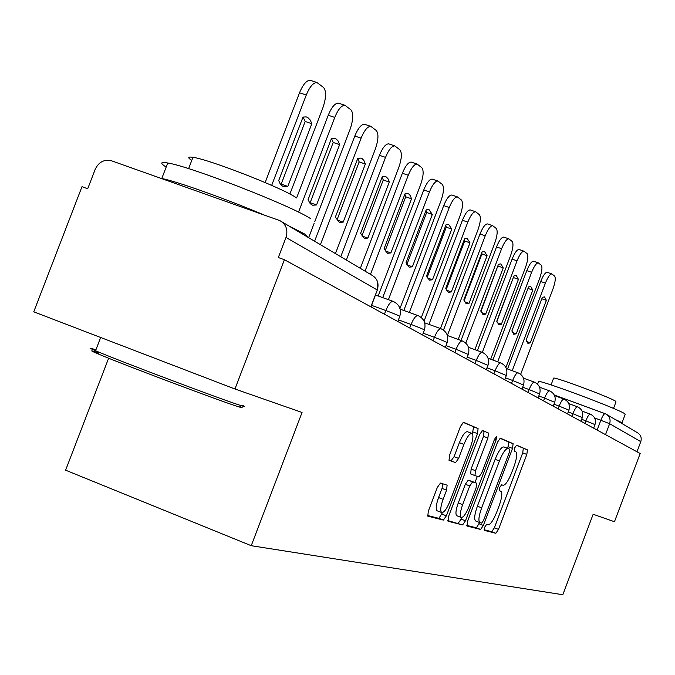 <?xml version="1.0" encoding="UTF-8"?>
<svg xmlns="http://www.w3.org/2000/svg" width="675" height="675" viewBox="0 0 675 675"><rect width="100%" height="100%" fill="white"/><g stroke="black" fill="none" stroke-linecap="round" stroke-linejoin="round"><path stroke-width="1.01" d="M484.684 527.209L484.27 530.364L495.847 533.292L498.487 529.386L526.837 454.435L527.428 449.854L516.577 445.171L514.721 447.846L514.308 451.128L515.818 451.761C517.447 453.524 516.822 458.477 513.953 466.619L511.566 472.947C508.267 481.056 505.432 485.173 503.061 485.283L501.593 484.777L499.711 487.502L499.298 490.725L500.968 491.299C502.529 493.071 501.905 497.931 499.103 505.879L496.699 512.215C493.4 520.349 490.531 524.551 488.101 524.821L486.582 524.424L484.684 527.209M440.463 483.072L437.358 487.367L428.338 511.144L427.781 516.147L443.374 520.087L446.377 515.835L477.537 433.645L478.086 428.574L463.514 422.288L460.468 426.448L449.584 455.127L449.044 460.266L455.583 462.603L458.603 458.418L463.919 444.412C467.024 436.868 469.707 433.207 471.968 433.434C473.588 435.105 473.099 439.627 470.517 447.002L449.938 501.28C446.707 509.11 443.922 512.865 441.593 512.519C440.1 510.823 440.598 506.419 443.095 499.314L446.572 490.16L447.12 485.156L440.463 483.072M472.365 433.78L473.597 426.887L478.086 428.574L463.05 422.348M484.085 529.757L491.737 531.689L494.378 527.791L522.72 452.883L523.302 448.301L527.428 449.854L516.24 445.255M251.235 545.704L302.054 412.467L234.959 389.002L284.403 259.723L640.17 453.516L614.461 521.733L593.148 514.274L562.807 594.734L251.235 545.704L65.61 470.188L108.633 358.214M467.539 521.345L467.049 526.044L480.617 529.462L483.359 525.454L512.528 448.403L513.11 443.678L500.335 438.168L497.559 442.091L467.539 521.345M462.603 524.931L448.023 521.243L448.588 516.417L479.63 434.523L482.532 430.49L488.447 433.038L487.898 438.016L475.512 470.711L474.947 475.58L478.929 476.955L481.773 472.93L494.522 439.265L496.496 436.514L496.1 439.94L465.472 520.805L462.603 524.931L447.736 520.568M234.959 389.002L33.75 311.816L81.987 186.688L87.708 188.755L95.217 169.282C98.837 161.916 104.279 159.089 111.552 160.802L279.863 220.615C286.158 224.302 288.208 229.913 285.998 237.448L278.319 257.529L284.403 259.723M607.002 414.661L637.192 432.574C640.718 434.632 641.908 437.662 640.786 441.653L609.635 423.723L594.54 417.867M636.972 451.769L640.786 441.653M507.71 448.386L508.874 442.083L499.922 438.227M513.11 443.678L508.866 442.083L513.093 443.669M466.687 525.361L476.407 527.816L479.638 522.534M481.663 523.125L483.587 520.324L509.262 452.495L509.667 449.187L508.106 448.529C505.702 448.487 502.799 452.638 499.399 460.966L481.655 507.836C478.828 515.843 478.204 520.763 479.773 522.585L481.663 523.125M508.106 448.529L503.854 446.934C501.441 446.884 498.53 451.018 495.129 459.346L499.399 460.966M475.875 521.066L475.538 520.931C473.951 519.109 474.567 514.19 477.394 506.182L495.129 459.346M482.102 430.549L484.026 431.384M470.703 473.951L471.116 469.032L483.494 436.354L484.042 431.392M477.318 476.398L474.981 482.566M461.725 517.548L461.135 519.109L465.472 520.805M462.645 504.672C460.223 511.566 459.709 515.81 461.109 517.421C463.295 517.708 465.936 514.063 469.049 506.512L476.061 488L476.634 483.199L472.627 481.866L469.741 485.949L462.645 504.672L458.257 502.968C455.827 509.853 455.321 514.105 456.739 515.717L457.042 515.835M472.272 481.528L476.575 483.173M458.257 502.968L465.345 484.262L468.239 480.178L472.213 481.503M458.257 523.226L461.135 519.109M437.434 510.899L437.088 510.764C435.577 509.06 436.075 504.655 438.573 497.559L442.041 488.413L442.842 483.815M471.766 433.358L467.454 431.73C465.176 431.502 462.485 435.156 459.38 442.69L463.919 444.412M448.867 460.097L451.035 460.865L454.072 456.688L459.38 442.69M427.469 515.455L438.902 518.341L442.471 512.629M530.28 342.849L546.379 300.367L544.506 296.899L542.362 297.337L526.137 340.166L527.909 343.364L530.28 342.849L526.424 341.457M520.653 374.296L552.935 289.069C555.297 282.31 555.854 277.982 554.588 276.083L551.872 273.94C550.041 273.966 547.881 277.037 545.408 283.146L512.232 370.702M507.541 368.989L540.7 281.5C543.181 275.392 545.341 272.329 547.189 272.312L551.872 273.94M541.822 298.755L546.379 300.367M516.248 333.788L532.794 290.132L530.778 286.512L528.55 286.942L511.861 330.961L513.768 334.302L516.248 333.788L512.19 332.336M505.887 367.47L539.587 278.564C542.008 271.62 542.557 267.157 541.215 265.165L538.329 262.896C536.406 262.913 534.17 266.051 531.63 272.312L497.694 361.808M511.878 331.045L528.01 288.368M492.893 360.053L526.804 270.624C529.343 264.372 531.588 261.233 533.528 261.225L538.329 262.896M528.019 288.453L532.794 290.132M501.407 324.219L518.434 279.323L516.248 275.527L513.945 275.94L496.766 321.224L498.817 324.709L501.407 324.219L497.146 322.684M490.666 359.243L525.471 267.469C527.968 260.322 528.508 255.707 527.082 253.623L524.011 251.218C521.986 251.227 519.666 254.433 517.058 260.845L482.338 352.367L468.467 347.313M496.842 321.612L513.464 277.197M477.402 350.57L512.106 259.116C514.713 252.712 517.033 249.514 519.075 249.505L524.011 251.218M513.54 277.602L518.434 279.323M538.397 381.864L538.566 381.426C542.287 380.548 617.92 408.864 624.637 413.657L625.134 414.509L621.987 422.854M614.689 419.217L621.337 422.415L621.852 423.208L621.312 423.149M553.534 378.397L553.66 378.059C556.411 377.3 610.588 397.55 615.6 401.212L615.98 401.887L613.508 408.434M239.912 406.477C243.802 408.248 242.747 408.164 236.765 406.198C216.683 399.777 122.318 364.222 98.651 354.139C89.581 350.3 89.387 349.827 98.078 352.704M95.901 349.844C88.864 347.524 88.746 347.827 95.546 350.747L97.647 351.624C121.88 361.893 218.708 398.402 239.203 405.008C245.32 407.025 246.375 407.135 242.367 405.321M166.168 167.071C159.806 163.046 160.329 161.688 167.746 162.987C190.367 166.404 291.549 205.858 310.483 218.573M160.869 178.318L161.781 178.495C176.572 181.297 225.906 198.847 263.706 214.827M288.588 225.796L304.594 233.972L309.175 238.013M191.759 160.473C187.388 157.57 187.793 156.516 192.966 157.317C209.115 159.384 281.467 187.591 295.608 197.294M485.696 314.077L503.229 267.874L500.867 263.891L498.471 264.288L480.777 310.905L482.988 314.558L485.696 314.077L481.199 312.474M474.896 349.65L510.545 255.715C513.101 248.366 513.633 243.591 512.114 241.405L508.84 238.849C506.706 238.849 504.301 242.131 501.626 248.704L465.784 343.094M480.929 311.605L498.057 265.385M461.017 340.47L496.53 246.932C499.213 240.368 501.626 237.094 503.769 237.094L508.84 238.849M498.201 266.11L503.229 267.874M469.032 303.328L487.105 255.732L484.54 251.547L482.06 251.927L463.809 299.962L466.206 303.792L469.032 303.328L464.29 301.641M458.182 339.441L494.708 243.262C497.348 235.685 497.855 230.74 496.235 228.445L492.742 225.72C490.489 225.712 487.991 229.078 485.241 235.811L447.373 335.475M464.062 300.983L481.942 253.927L481.705 252.863M443.5 330.075L480.009 233.997C482.76 227.273 485.266 223.914 487.536 223.923L487.671 223.973M481.942 253.927L487.105 255.732M451.33 291.912L469.986 242.831L467.184 238.427L464.611 238.79L445.778 288.326L448.377 292.351L451.33 291.912L446.327 290.123M440.446 328.548L477.892 230.032C480.608 222.218 481.098 217.097 479.368 214.675L475.63 211.764C473.251 211.756 470.644 215.198 467.817 222.109L428.937 324.371M446.15 289.685L464.67 240.983L464.316 239.566M424.06 321.165L462.434 220.253C465.261 213.351 467.876 209.908 470.273 209.925L470.441 209.984M464.67 240.983L469.986 242.831M432.481 279.754L451.752 229.103L448.698 224.454L446.023 224.792L426.566 275.932L429.393 280.167L432.481 279.754L427.191 277.872M421.343 317.562L459.996 215.958C462.797 207.883 463.269 202.568 461.413 200.019L457.405 196.906C454.882 196.889 452.174 200.424 449.263 207.512L409.328 312.449M427.089 277.636L446.285 227.205L445.787 225.425M403.81 310.458L443.72 205.605C446.622 198.526 449.347 194.991 451.879 195.016L452.09 195.092M446.285 227.205L451.752 229.103M412.383 266.785L432.304 214.456L428.962 209.545L426.195 209.857L406.063 262.71L409.151 267.182L412.383 266.785L406.78 264.794M399.963 308.517L440.918 200.947C443.804 192.603 444.251 187.085 442.268 184.385L437.94 181.052C435.274 181.027 432.447 184.655 429.452 191.928L388.412 299.675M406.772 264.777L426.668 212.507L426.001 210.347M382.725 297.616L423.74 189.97C426.727 182.697 429.57 179.078 432.253 179.111L432.506 179.196M426.668 212.507L432.304 214.456M390.901 252.922L411.522 198.813L410.358 195.666L408.907 194.071L407.843 193.59L404.983 193.877L384.134 248.56L387.509 253.294L390.901 252.922L385.104 250.872L405.717 196.805L404.84 194.24M378.202 295.979L420.533 184.908C423.503 176.276 423.925 170.53 421.791 167.67L417.125 164.084C414.298 164.059 411.337 167.788 408.257 175.255L370.474 274.371M365.032 271.139L402.368 173.247C405.447 165.78 408.409 162.068 411.261 162.093L411.573 162.203M405.717 196.805L411.522 198.813M367.883 238.081L389.264 182.039L387.956 178.698L386.353 177.002L385.197 176.496L382.244 176.757L360.627 233.39L364.331 238.41L367.883 238.081L361.901 235.963L383.265 179.98L382.151 176.985M360.323 268.346L398.697 167.729C401.777 158.794 402.165 152.803 399.862 149.766L394.799 145.901C391.795 145.876 388.699 149.707 385.535 157.376L346.343 260.052M340.732 256.728L379.443 155.309C382.615 147.639 385.712 143.826 388.741 143.851L389.129 143.986M383.265 179.98L389.264 182.039M343.17 222.134L365.352 164.042L363.892 160.456L362.121 158.65L360.847 158.119L357.801 158.347L335.357 217.088L339.449 222.429L343.17 222.134L336.985 219.957L359.159 161.916L357.758 158.465M335.441 253.589L375.258 149.293C378.439 140.02 378.793 133.768 376.304 130.537L370.803 126.352C367.597 126.343 364.365 130.275 361.1 138.156L320.406 244.671M314.601 241.228L354.805 136.029C358.071 128.157 361.311 124.225 364.534 124.251L365.023 124.411M359.159 161.916L365.352 164.042M316.55 204.955L339.609 144.653L337.964 140.805L335.99 138.873L334.581 138.307L331.459 138.518L308.129 199.522L309.665 202.888L311.428 204.643L312.66 205.225L316.55 204.955L310.163 202.719L333.197 142.467L331.459 138.518M308.897 237.068L314.196 223.197M314.727 221.813L350.03 129.448C353.329 119.812 353.632 113.273 350.933 109.822L344.925 105.292C341.508 105.292 338.116 109.333 334.758 117.433L298.536 212.127M309.665 202.888L310.163 202.719M296.603 197.952L328.244 115.239C331.602 107.156 335.002 103.115 338.445 103.123L339.044 103.326M333.197 142.467L339.609 144.653M287.812 186.418L311.808 123.719L310.323 120.142L307.741 117.492L306.163 116.902L302.999 117.079L278.699 180.537L280.091 183.642L282.378 186.03L283.745 186.646L287.812 186.418L281.197 184.106L305.176 121.466L303.092 117.053M289.887 194.037L322.802 108.025C326.219 98.002 326.464 91.15 323.536 87.463L316.938 82.519C313.293 82.544 309.732 86.712 306.273 95.032L271.671 185.38M280.538 184.3L281.197 184.106M265.14 182.545L299.531 92.77C302.991 84.468 306.551 80.308 310.23 80.291L310.989 80.544M305.176 121.466L311.808 123.719M597.139 430.076L600.868 420.188C602.606 415.859 604.024 413.682 605.112 413.657L605.796 413.952C609.576 416.163 610.858 419.42 609.635 423.723L605.517 434.641M605.796 413.952L554.302 395.035L605.036 413.632M384.446 314.221L385.847 310.534L371.638 305.378M409.733 327.991L411.083 324.456L398.444 319.857M433.139 340.74L434.43 337.331L423.174 333.231M454.849 352.569L456.097 349.287L446.048 345.617M475.057 363.572L476.263 360.408L467.277 357.117M493.906 373.84L495.07 370.777L487.021 367.833M511.523 383.442L512.654 380.472L505.448 377.831M528.044 392.437L529.133 389.568L522.678 387.197M543.544 400.882L544.598 398.098L538.819 395.972M558.132 408.831L559.153 406.122L553.972 404.215M571.885 416.315L572.873 413.691L568.232 411.986M584.862 423.385L585.824 420.837L581.673 419.302M593.629 428.161L594.979 424.6L585.824 420.837C587.63 416.374 589.098 414.129 590.254 414.121L590.296 414.146M580.939 421.251L582.322 417.589L572.873 413.691C574.729 409.101 576.264 406.814 577.471 406.814L577.522 406.831M567.498 413.927L568.915 410.164L559.153 406.122C561.068 401.406 562.663 399.06 563.937 399.068L563.996 399.094M553.238 406.164L554.698 402.292L544.598 398.098C546.573 393.247 548.235 390.833 549.585 390.859L549.644 390.884M538.085 397.904L539.587 393.93L529.133 389.568C531.158 384.564 532.896 382.084 534.33 382.126L534.398 382.16M521.944 389.121L523.496 385.02L512.654 380.472C514.755 375.325 516.561 372.777 518.079 372.836L518.155 372.87M504.731 379.738L506.326 375.511L495.07 370.777C497.239 365.462 499.137 362.846 500.749 362.922L500.833 362.964M486.312 369.706L487.966 365.352L476.263 360.408C478.507 354.915 480.499 352.223 482.22 352.316C487.637 354.974 489.569 359.269 488.025 365.209M466.577 358.957L468.281 354.459L456.097 349.287C458.435 343.617 460.519 340.841 462.35 340.959L462.459 341.01M445.365 347.406L447.128 342.765C447.474 342.444 443.247 340.639 434.43 337.331C436.852 331.467 439.045 328.607 441.011 328.75L441.138 328.809M422.516 334.96L424.339 330.159C424.82 329.847 420.398 327.949 411.083 324.456C413.598 318.381 415.91 315.427 418.019 315.596L418.171 315.672M397.82 321.502L399.71 316.541C400.351 316.246 395.727 314.246 385.847 310.534C388.471 304.239 390.918 301.193 393.179 301.396L393.348 301.472M370.862 306.821L377.283 289.988L285.998 237.448M371.048 306.923L377.283 289.988C379.207 283.365 377.359 278.404 371.739 275.113L281.872 221.813M499.196 490.615L500.808 491.231M522.72 452.883L526.837 454.435M494.378 527.791L498.487 529.386M491.737 531.689L495.847 533.292M508.309 446.808L512.528 448.403M479.149 523.817L483.359 525.454M476.407 527.816L480.617 529.462M477.394 506.182L481.655 507.836M475.791 521.041L479.832 522.619M483.494 436.354L487.898 438.016M471.116 469.032L475.512 470.711M470.61 473.926L474.998 475.605M494.497 439.332L496.1 439.94M468.239 480.178L472.627 481.866M465.345 484.262L469.741 485.949M442.041 488.413L446.572 490.16M438.573 497.559L443.095 499.314M454.072 456.688L458.603 458.418M451.035 460.865L455.583 462.603M473.057 431.958L477.537 433.645M441.914 514.097L446.377 515.835M438.902 518.341L443.374 520.087M540.7 281.5L545.408 283.146M526.804 270.624L531.63 272.312M512.106 259.116L517.058 260.845M496.53 246.932L501.626 248.704M480.009 233.997L485.241 235.811M462.434 220.253L467.817 222.109M443.72 205.605L449.263 207.512M423.74 189.97L429.452 191.928M402.368 173.247L408.257 175.255M379.443 155.309L385.535 157.376M354.805 136.029L361.1 138.156M328.244 115.239L334.758 117.433M299.531 92.77L306.273 95.032M594.996 424.541C596.253 419.757 594.667 416.289 590.254 414.121L582.12 411.134M582.348 417.521C583.639 412.602 582.01 409.033 577.471 406.814L568.755 403.616M568.949 410.088C570.274 405.025 568.603 401.355 563.937 399.068L554.58 395.643M554.732 402.207C556.099 396.993 554.386 393.204 549.585 390.859L539.519 387.172M539.629 393.829C541.038 388.446 539.266 384.548 534.33 382.126L523.488 378.169M523.538 384.902C524.99 379.35 523.176 375.325 518.079 372.836L506.377 368.558M506.377 375.384C507.87 369.647 505.997 365.487 500.749 362.922L488.076 358.298M468.349 354.291C469.943 348.14 467.952 343.693 462.35 340.959L447.39 335.517M447.204 342.571C448.867 336.184 446.799 331.577 441.011 328.75L424.685 322.827M424.423 329.932C426.144 323.3 424.01 318.524 418.019 315.596L400.148 309.133M399.811 316.28C401.591 309.378 399.381 304.417 393.179 301.396L375.578 295.034M377.46 290.098L377.452 281.526M475.538 520.931L479.773 522.585M470.559 473.901L474.947 475.58M456.739 515.717L461.109 517.421M437.088 510.764L441.593 512.519M538.566 381.426L537.528 384.176M551.07 384.919L553.66 378.059M98.651 354.139L97.647 351.624M167.746 162.987L161.781 178.495M188.612 168.649L192.966 157.317M100.651 337.483L95.546 350.747M487.536 223.923L492.742 225.72M470.273 209.925L475.63 211.764M451.879 195.016L457.405 196.906M432.253 179.111L437.94 181.052M411.261 162.093L417.125 164.084M388.741 143.851L394.799 145.901M364.534 124.251L370.803 126.352M338.445 103.123L344.925 105.292M310.23 80.291L316.938 82.519M283.23 186.46L283.745 186.646"/></g></svg>
